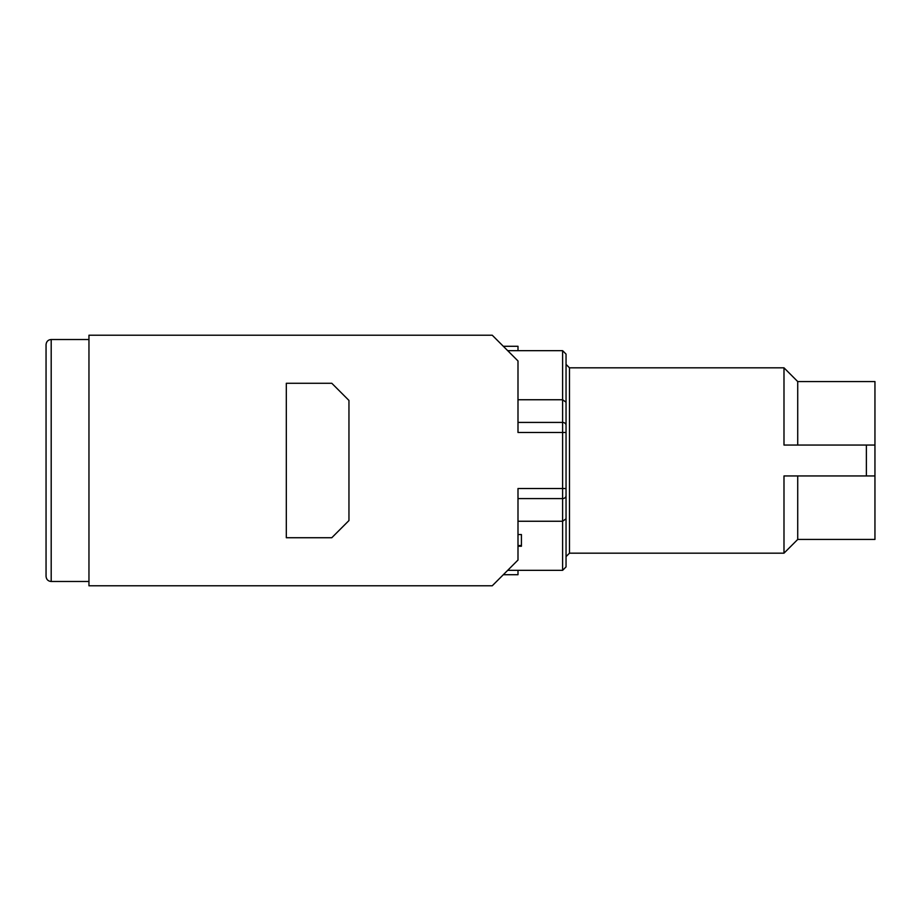 <?xml version="1.0" encoding="UTF-8"?>
<svg xmlns="http://www.w3.org/2000/svg" width="921" height="921" viewBox="0 0 921 921"><rect width="100%" height="100%" fill="white"/><g stroke="black" fill="none" stroke-linecap="round" stroke-linejoin="round"><path stroke-width="1.38" d="M797.724 445.05L797.724 381.559L874.95 381.559L874.95 539.441L797.724 539.441L783.99 553.176L783.99 475.95L866.373 475.95L866.373 445.05L874.95 445.05M517.993 570.329L517.993 574.716L503.315 574.716M503.315 346.284L517.993 346.284L517.993 350.671L507.69 350.671L562.616 350.671L566.047 354.101L566.047 566.899L562.616 570.329L562.616 521.251L517.993 521.251M797.724 381.559L783.99 367.824L569.477 367.824L569.477 553.176L566.047 556.606L566.047 539.153M566.047 556.606L566.047 364.394L569.477 367.824M797.724 475.95L797.724 539.441L874.95 539.441M507.69 570.329L562.616 570.329L566.047 566.899M566.047 432.479L517.993 432.479L517.993 360.963L492.251 335.221L88.957 335.221L88.957 585.779L492.251 585.779L517.993 560.037L517.993 488.521L562.616 488.521L562.616 422.417L517.993 422.417M566.047 425.283A3.431 2.878 0 0 0 562.616 422.417L562.616 399.749L517.993 399.749M783.99 367.824L783.99 445.05L866.373 445.05M874.95 475.95L866.373 475.95M286.316 537.726L331.79 537.726L348.955 520.561L348.955 400.439L331.79 383.274L286.316 383.274L286.316 537.726M566.047 518.799L562.616 521.251L562.616 498.583L517.993 498.583M566.047 354.101L562.616 350.671L566.047 354.101L562.616 350.671L562.616 399.749L566.047 402.201M517.993 545.531L521.424 545.531L521.424 546.245L517.993 546.245M521.424 545.531L521.424 534.548L517.993 534.548M46.05 541.594L46.05 502.072M88.957 339.515L51.196 339.515L51.196 581.485C48.099 581.209 46.384 579.493 46.05 576.339L46.05 418.928M46.05 377.806L46.05 379.406M51.196 581.485L88.957 581.485L51.196 581.485C48.099 581.209 46.384 579.493 46.05 576.339L46.05 344.661C46.384 341.507 48.099 339.791 51.196 339.515M46.05 420.529L46.05 500.471M566.047 495.717A3.431 2.878 0 0 1 562.616 498.583L562.616 488.521L566.047 488.521M569.477 553.176L783.99 553.176L569.477 553.176M797.724 539.441L783.99 553.176"/></g></svg>
